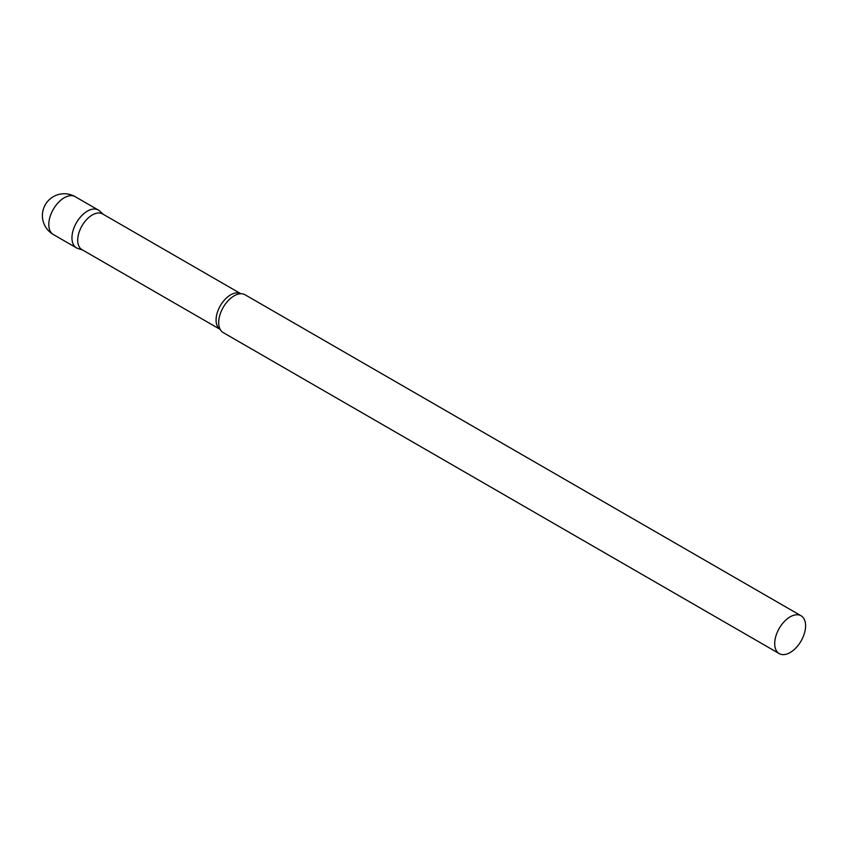 <?xml version="1.0" encoding="UTF-8"?>
<svg xmlns="http://www.w3.org/2000/svg" width="848" height="848" viewBox="0 0 848 848"><rect width="100%" height="100%" fill="white"/><g stroke="black" fill="none" stroke-linecap="round" stroke-linejoin="round"><path stroke-width="1.27" d="M53.318 234.504L76.479 247.87A21.847 12.614 -60 0 1 73.129 230.37A21.847 12.614 -60 0 1 87.397 211.12A21.847 12.614 -60 0 1 98.315 210.039L75.165 196.672A21.847 21.847 0 0 0 42.4 215.593A21.847 21.847 0 0 0 53.318 234.504A21.847 12.614 -60 0 1 48.802 224.508A21.847 12.614 -60 0 1 64.247 197.754A21.847 12.614 -60 0 1 75.165 196.672M102.608 213.929A20.617 11.904 120 0 0 86.719 219.452A20.617 11.904 120 0 0 77.719 240.207A20.617 11.904 120 0 0 81.991 249.651L220.226 329.448A20.617 11.904 120 0 1 216.081 320.088A20.617 11.904 120 0 1 224.996 299.429A20.617 11.904 120 0 1 240.843 293.737L102.608 213.929M103.255 214.3L99.598 210.972A21.847 12.614 120 0 0 82.394 214.979A21.847 12.614 120 0 0 71.953 237.875A21.847 12.614 120 0 0 77.921 248.517L82.638 250.022M801.074 615.775L245.061 294.765A21.847 12.614 120 0 0 240.164 293.779A21.847 12.614 120 0 0 218.689 322.59A21.847 12.614 120 0 0 219.918 328.844A21.847 12.614 120 0 0 223.215 332.596L779.238 653.607A21.847 12.614 120 0 0 796.071 647.755A21.847 12.614 120 0 0 805.6 625.771A21.847 12.614 120 0 0 801.074 615.775A21.847 12.614 120 0 0 784.241 621.626A21.847 12.614 120 0 0 774.712 643.611A21.847 12.614 120 0 0 779.238 653.607"/></g></svg>
